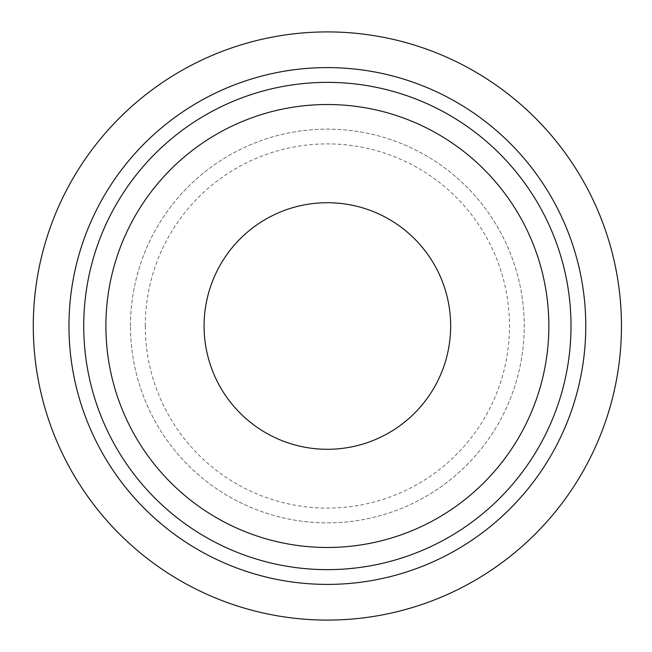 <?xml version="1.0" encoding="UTF-8"?>
<svg xmlns="http://www.w3.org/2000/svg" width="652" height="652" viewBox="0 0 652 652"><rect width="100%" height="100%" fill="white"/><g stroke="black" fill="none" stroke-linecap="round" stroke-linejoin="round"><path stroke-width="0.49" stroke-dasharray="3.26 2.44" d="M68.965 326A258.404 258.404 0 0 1 456.571 102.217A258.404 258.404 0 0 1 456.571 549.783A258.404 258.404 0 0 1 68.965 326M130.49 326A196.88 196.88 0 0 1 425.805 155.502A196.88 196.88 0 0 1 425.805 496.498A196.88 196.88 0 0 1 130.49 326A196.88 196.88 0 0 0 425.805 496.498A196.88 196.88 0 0 0 425.805 155.502A196.88 196.88 0 0 0 130.49 326M145.257 326A182.112 182.112 0 0 0 418.429 483.711A182.112 182.112 0 0 0 418.429 168.289A182.112 182.112 0 0 0 145.257 326M450.662 326A123.293 123.293 0 0 0 265.723 219.227A123.293 123.293 0 0 0 265.723 432.773A123.293 123.293 0 0 0 450.662 326M105.885 326A221.484 221.484 0 0 1 438.111 134.19A221.484 221.484 0 0 1 438.111 517.81A221.484 221.484 0 0 1 105.885 326M33.285 326A294.085 294.085 0 0 0 474.411 580.688A294.085 294.085 0 0 0 474.411 71.312A294.085 294.085 0 0 0 33.285 326"/><path stroke-width="0.98" d="M83.733 326A243.636 243.636 0 0 1 449.187 115.005A243.636 243.636 0 0 1 449.187 536.995A243.636 243.636 0 0 1 83.733 326M68.965 326A258.404 258.404 0 0 0 456.571 549.783A258.404 258.404 0 0 0 456.571 102.217A258.404 258.404 0 0 0 68.965 326M105.885 326A221.484 221.484 0 0 1 438.111 134.19A221.484 221.484 0 0 1 438.111 517.81A221.484 221.484 0 0 1 105.885 326M450.662 326A123.293 123.293 0 0 1 265.723 432.773A123.293 123.293 0 0 1 265.723 219.227A123.293 123.293 0 0 1 450.662 326M33.285 326A294.085 294.085 0 0 0 474.411 580.688A294.085 294.085 0 0 0 474.411 71.312A294.085 294.085 0 0 0 33.285 326"/></g></svg>
